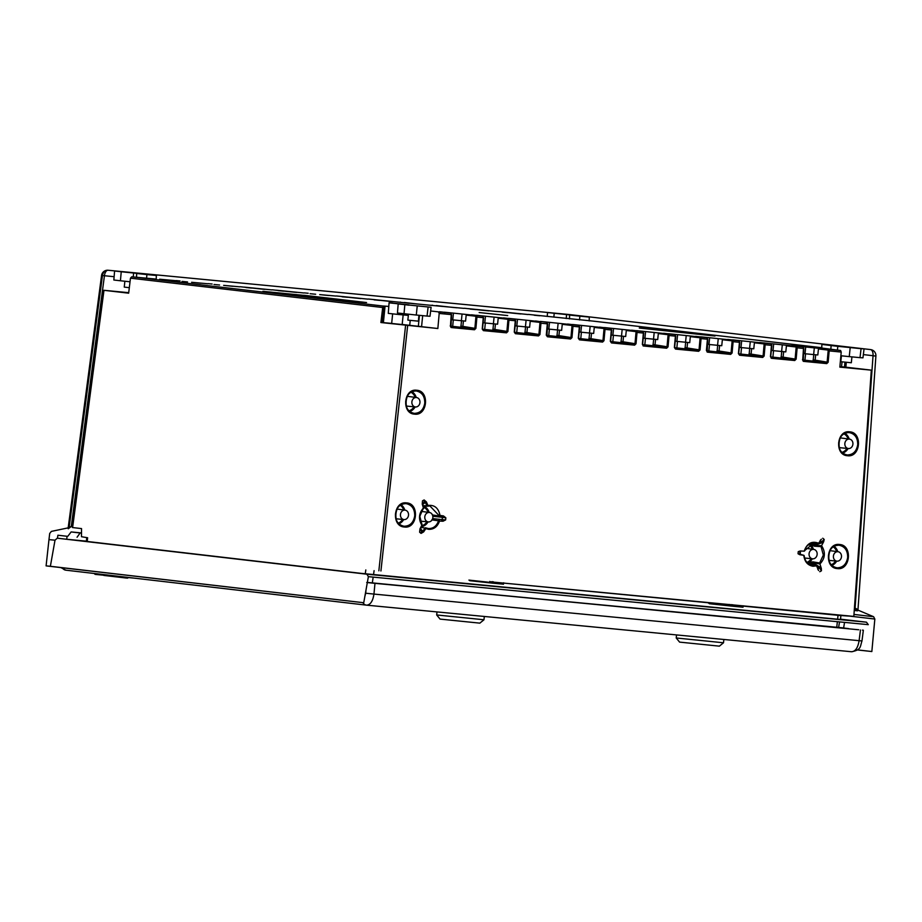 <?xml version="1.0" encoding="UTF-8"?>
<svg xmlns="http://www.w3.org/2000/svg" width="922" height="922" viewBox="0 0 922 922"><rect width="100%" height="100%" fill="white"/><g stroke="black" fill="none" stroke-linecap="round" stroke-linejoin="round"><path stroke-width="1.38" d="M427.727 506.166A0.749 0.749 0 0 1 427.474 506.178L427.935 505.463L426.967 505.786L427.474 506.178L429.906 505.936L439.022 515.525L440.025 515.433C438.492 508.01 434.469 504.691 427.935 505.463L426.425 501.925L424.132 499.955L424.166 502.398L422.46 503.32M864.052 348.85L861.067 348.666L860.019 357.655L862.969 357.851L864.052 348.85M830.826 349.357L831.148 345.554L837.798 346.326L837.453 350.13M861.067 348.666L837.798 346.326M408.734 304.836L389.211 302.762M428.108 307.072L427.059 316.073L430.009 316.258L431.093 307.268L398.189 303.972L397.44 312.996L416.295 315.036L417.228 306.035M589.435 317.076L569.911 315.001M580.445 316.027L547.553 312.57L547.23 316.373M120.425 280.772L113.844 280.011L114.593 270.987L121.243 271.76L120.425 280.772L130.037 281.775M147.485 274.433L121.243 271.76M156.475 275.494L136.952 273.419M822.17 344.344L841.694 346.418M57.291 538.183L55.009 540.2L48.97 539.624L49.707 533.446L51.39 531.395L68.182 527.857M69.185 527.119L71.282 526.474L68.251 528.79L69.046 528.156L102.434 275.643A6.039 5.152 -83.4 0 1 108.162 270.261L569.519 314.575L870.483 349.576A6.039 3.158 95.5 0 1 873.03 355.823L875.9 356.019A6.039 6.039 0 0 0 870.575 349.588A6.039 5.152 96.6 0 0 870.483 349.576M114.121 276.692L102.446 275.54M68.193 527.776L101.558 275.471L102.434 275.643M69.023 527.672L68.067 528.064L68.827 528.133M875.9 356.019L857.933 610.272L855.086 608.105C857.783 609.419 858.486 610.076 857.16 610.076L856.976 609.649M857.667 610.064L857.598 610.837L857.402 609.868L873.595 616.714L874.84 619.042L849.992 616.15M857.541 649.883L871.843 651.543L874.84 619.042M868.282 624.667L368.374 576.653L366.875 574.199L866.45 622.177L868.282 624.667M840.518 619.169L866.45 622.177M857.437 649.952L871.843 651.543M86.391 541.168L66.718 539.278L67.076 536.281L57.913 535.221L57.441 538.206L366.875 574.199M840.507 619.33L844.944 619.872M843.388 619.768L360.813 573.323L81.931 540.857M83.464 541.053L86.945 541.283M55.009 540.2L50.376 566.292L363.741 602.734L368.374 576.653M50.376 566.292L46.1 565.878L48.97 539.624M46.1 565.878L363.741 602.734M67.076 536.281L57.913 535.221M77.068 537.238L80.133 532.985L71.132 531.936L67.905 536.178M80.133 532.985L81.459 533.112M81.482 532.928L71.132 531.936M846.269 362.288L845.866 367.187L871.325 370.148L853.83 616.403L490.412 581.828M503.608 583.084L729.959 604.832M743.144 606.1L840.023 615.493M840.484 619.503L840.91 615.539L853.83 616.403M87.256 541.502L87.613 537.745L81.47 536.719L81.539 528.594L72.608 527.557L103.979 290.315L128.654 293.184L130.463 278.179L131.731 276.819L156.244 279.101M439.195 313.445L438.526 311.878L450.604 313.042L451.227 314.598L439.195 313.445L437.846 328.52L380.901 322.527L382.711 307.522L383.978 306.162L385.062 306.242L383.575 306.023L388.692 306.438M764.096 344.667L763.082 355.984L764.119 356.076L765.133 344.747L763.773 343.883A0.749 0.634 -83.4 0 1 764.488 343.191L770.85 343.802L771.829 345.404L770.446 356.676L771.587 358.312L770.7 356.71L771.829 345.404L765.133 344.747L764.488 343.191L732.644 339.884L732.967 340.679M732.08 341.589L731.065 352.907L732.091 352.999L733.105 341.682L731.745 340.806A0.749 0.634 -83.4 0 1 732.46 340.114L738.822 340.725L739.801 342.327L738.418 353.61L739.571 355.235L738.672 353.633L739.801 342.327L733.105 341.682L732.46 340.114L700.616 336.807L700.951 337.602M706.402 350.533L707.543 352.158L706.402 350.533L707.416 339.204L701.077 338.605L700.432 337.037L668.6 333.729L668.923 334.525M668.035 335.435L667.021 346.753L668.047 346.845L669.061 335.527L667.701 334.651A0.749 0.634 -83.4 0 1 668.415 333.96L674.777 334.571L675.757 336.173L674.374 347.456L675.515 349.081L674.627 347.49L675.757 336.173L669.061 335.527L668.415 333.96L636.572 330.652L636.895 331.447M636.007 332.358L634.993 343.675L636.019 343.768L637.033 332.45L635.673 331.574A0.749 0.634 -83.4 0 1 636.387 330.883L642.749 331.494L643.729 333.096L642.357 344.379L643.498 346.004L642.611 344.413L643.729 333.096L637.033 332.45L636.387 330.883L604.544 327.575L604.878 328.382M603.979 329.281L602.965 340.598L603.991 340.691L605.005 329.373L603.656 328.497A0.749 0.634 -83.4 0 1 604.359 327.817L610.721 328.428L611.712 330.018L610.329 341.301L611.47 342.926L610.583 341.336L611.712 330.018L605.005 329.373L604.359 327.817L572.527 324.498L572.85 325.305M571.963 326.204L570.948 337.521L571.974 337.613L572.988 326.296L571.628 325.431A0.749 0.634 -83.4 0 1 572.343 324.74L578.705 325.351L579.684 326.941L578.301 338.224L579.454 339.849L578.555 338.259L579.684 326.941L572.988 326.296L572.343 324.74L540.499 321.432L540.822 322.227M546.285 335.147L547.426 336.772L546.285 335.147L547.299 323.829L540.96 323.219L540.315 321.663L508.471 318.355L508.806 319.15M507.907 320.061L506.893 331.378L507.918 331.459L508.944 320.141L507.584 319.277A0.749 0.634 -83.4 0 1 508.299 318.586L514.66 319.196L515.64 320.798L514.257 332.07L515.398 333.695L514.511 332.104L515.64 320.798L508.944 320.141L508.299 318.586L476.455 315.278L476.778 316.073M476.455 315.278L482.644 316.119L483.612 317.721L482.229 328.993L483.382 330.629L482.483 329.027L483.612 317.721L476.916 317.064L476.271 315.508L444.427 312.201L444.75 312.996M450.213 325.927L451.354 327.552L450.466 325.95L451.227 314.598L450.466 325.95M871.325 370.148L839.85 367.129L841.21 352.054L829.178 350.902L828.532 349.346L796.689 346.038L797.011 346.833M802.474 359.764L803.615 361.378L802.728 359.787L803.846 348.481L797.15 347.825L796.504 346.269L802.866 346.879L803.488 348.435L802.728 359.787M817.941 569.012L820.05 567.191L821.329 568.413L819.612 562.996L823.334 555.09L821.064 546.619L823.669 541.721L822.067 542.747L820.373 540.603M821.329 568.413L821.444 570.787L819.566 568.113L816.846 566.477M817.745 569.116L818.644 570.522M804.168 555.609C804.918 560.933 807.476 564.183 811.856 565.347L816.523 565.739L818.379 570.061M799.835 554.744L798.049 553.753L803.903 555.332L800.054 554.767M798.049 553.753L798.245 551.644L800.169 550.976M804.284 551.172L800.227 550.976M821.387 539.186L818.529 543.369L814.195 542.851L804.595 550.618M821.053 539.589L820.154 540.43M819.001 542.678L821.767 541.744L824.21 539.428L823.669 541.721M432.833 516.274L442.399 517.323L442.03 516.527L442.963 516.631L439.54 516.136L440.025 515.433L443.459 515.917L445.833 517.795L445.649 519.904L442.698 520.446L443.033 521.23L445.649 519.904L442.203 519.639L442.399 517.323L445.833 517.795L442.963 516.631L443.459 515.917M420.006 529.804L421.527 531.06L421.066 533.412L423.636 531.902L425.849 528.583L428.718 529.343C433.893 529.447 437.489 526.692 439.529 521.068L438.549 520.803C436.648 526.082 433.271 528.663 428.419 528.56L425.768 527.857A0.749 0.749 0 0 0 425.607 527.799L425.607 527.799A0.749 0.645 101.4 0 0 424.961 528.087L425.849 528.571L425.733 527.833L425.814 528.571M419.971 528.848L419.614 532.201L419.971 528.848L422.057 524.814L419.798 516.332L423.509 507.872C418.772 513.289 418.242 519.109 421.93 525.356L422.057 524.814M422.345 503.377L422.483 500.842L422.253 504.173L423.532 508.437M500.404 311.717L527.891 314.506M468.376 308.651L495.875 311.429M372.304 299.42L410.083 303.315A2.259 1.187 -84.5 0 0 410.071 303.315L442.099 306.392A2.259 1.187 -84.5 0 0 442.076 306.381A2.259 1.187 -84.5 0 0 442.087 306.381L463.847 308.351M340.287 296.342L367.774 299.12M319.727 294.591A2.259 1.913 -83.4 0 1 319.761 294.602L335.746 296.043M276.231 290.188L303.73 292.966M244.215 287.111L271.702 289.9M223.654 285.371A2.259 1.913 -83.4 0 1 223.689 285.371L239.685 286.823M191.626 282.293A2.259 1.913 -83.4 0 1 191.661 282.293L207.657 283.745M168.634 280.115L159.633 279.216A2.259 1.913 -83.4 0 1 159.633 279.216L175.629 280.668M438.526 311.878L430.655 310.979M444.427 312.201L450.604 313.042A0.749 0.645 -83.3 0 1 451.181 313.791M508.471 318.355L514.66 319.196L515.283 320.752L514.257 332.081M540.499 321.432L546.677 322.274L547.656 323.864L546.907 335.931M572.527 324.498L578.705 325.351L579.327 326.907L578.301 338.224M604.544 327.575L610.721 328.428L611.344 329.984L610.329 341.301M636.572 330.652L642.749 331.494L643.372 333.061L642.357 344.379M668.6 333.729L674.777 334.571L675.4 336.138L674.374 347.456M700.616 336.807L706.794 337.648L707.773 339.25M732.644 339.884L738.822 340.725L739.444 342.281L738.418 353.61M796.124 347.744L795.11 359.061L796.135 359.154L797.15 347.825L795.801 346.96A0.749 0.634 -83.4 0 1 796.504 346.269L759.97 342.535L770.85 343.802L771.472 345.358L770.446 356.687M796.689 346.038L802.866 346.879A0.749 0.645 -83.3 0 1 803.442 347.629M821.733 348.043L840.61 350.498L841.21 352.066M527.81 314.494L528.548 314.425A1.51 0.784 -84.5 0 0 528.537 314.425L593.745 321.179L821.767 347.709L593.768 321.19M479.152 312.535L507.711 315.578L479.152 312.535M639.315 327.955L671.343 331.033L652.303 328.728L714.976 336.023L639.303 328.048M303.891 295.259L366.564 302.554L325.57 298.613L262.897 291.329L304.191 295.386M128.723 292.677L104.474 290.349M845.866 367.187L841.544 366.749L842.04 361.839M839.896 366.576L841.544 366.749M828.152 350.809L827.138 362.139L828.163 362.219L829.178 350.902L827.818 350.037A0.749 0.634 -83.4 0 1 828.532 349.346L840.61 350.498M818.506 348.309L817.826 354.958L813.642 354.601L814.31 347.951M805.69 347.075L805.021 353.725L813.642 354.601M803.396 353.541L805.021 353.725M828.163 362.231L826.746 363.602L826.435 362.83L803.097 360.537L803.189 361.251L803.097 360.537M815.682 354.774L815.14 360.145L827.138 362.139L826.435 362.83L813.146 360.686M814.414 360.836A0.749 0.634 -80.6 0 0 815.14 360.145L813.089 359.914M802.832 359.972L812.489 361.044M399.71 302.185L400.448 302.116A1.51 0.784 -84.5 0 0 400.436 302.116L399.802 302.197M431.738 305.263L432.476 305.194A1.51 0.784 -84.5 0 0 432.464 305.194L431.819 305.274M436.313 305.562L452.933 307.429A2.259 1.187 95.5 0 1 452.944 307.429L456.851 307.798M380.901 322.527L383.379 322.758L385.062 306.242M402.176 324.475L437.846 328.52M383.391 322.631L391.666 323.403M392.645 313.849L391.654 323.53L402.165 324.602L403.156 314.909L398.269 314.448L398.408 313.111M422.679 315.647L421.573 326.63M451.135 319.704L465.564 321.121L466.244 314.471M453.428 313.238L452.76 319.888M450.57 326.134L460.228 327.206M463.42 320.937L462.879 326.319A0.749 0.634 -80.6 0 1 462.153 326.999L460.885 326.849M475.902 328.393L476.916 317.064L475.89 316.984L474.876 328.301L475.902 328.393L474.484 329.765L474.173 328.993L450.835 326.699L450.927 327.414L450.835 326.699M460.827 326.088L474.876 328.301L474.173 328.993L462.153 326.999M475.89 316.984L475.556 316.2A0.749 0.634 -83.4 0 1 476.271 315.508L482.632 316.119L483.255 317.675L482.229 329.004M462.049 314.114L461.38 320.764M483.151 322.781L497.592 324.198L498.272 317.548M485.456 316.315L484.776 322.965M482.586 329.212L492.256 330.283M495.448 324.014L494.895 329.396A0.749 0.634 -80.6 0 1 494.18 330.076L492.913 329.926M482.863 329.776L482.483 329.027M507.918 331.471L506.512 332.842L506.893 331.378L492.855 329.154M494.077 317.191L493.397 323.841M515.179 325.858L529.62 327.275L530.288 320.625M517.484 319.392L516.804 326.042M514.614 332.289L524.272 333.361M527.465 327.091L526.923 332.462A0.749 0.634 -80.6 0 1 526.208 333.153L524.929 333.003M514.879 332.854L514.511 332.104M536.166 321.79L535.555 320.971L540.315 321.663A0.749 0.634 -83.4 0 0 539.612 322.354L540.96 323.219L539.946 334.548L538.529 335.919L538.229 335.147L539.946 334.536M526.093 320.268L525.425 326.918M539.935 323.126L538.921 334.456L524.872 332.231M547.207 328.935L561.636 330.353L562.316 323.703M549.5 322.47L548.832 329.119M546.642 335.366L556.3 336.438M559.493 330.168L558.951 335.539A0.749 0.634 -80.6 0 1 558.225 336.23L556.957 336.081M571.974 337.625L570.557 338.996L570.948 337.521L556.9 335.308M558.121 323.345L557.441 329.995M579.223 332.012L593.664 333.43L594.333 326.78M581.528 325.547L580.848 332.197M578.659 338.443L588.328 339.515M591.521 333.245L590.967 338.616A0.749 0.634 -80.6 0 1 590.253 339.308L588.985 339.158M578.924 339.008L578.555 338.259M603.991 340.691L602.585 342.074L602.965 340.598L588.928 338.386M590.149 326.423L589.469 333.073M611.251 335.089L625.681 336.507L626.361 329.857M613.556 328.624L612.876 335.274M610.687 341.52L620.345 342.592M623.537 336.323L622.995 341.693A0.749 0.634 -80.6 0 1 622.269 342.385L621.002 342.235M610.952 342.085L610.583 341.336M636.019 343.768L634.601 345.151L634.993 343.675L620.944 341.463M622.166 329.5L621.497 336.15M643.279 338.155L657.709 339.584L658.389 332.923M645.573 331.701L644.904 338.351M642.715 344.598L652.373 345.669M655.565 339.4L655.023 344.77A0.749 0.634 -80.6 0 1 654.297 345.462L653.03 345.312M643.153 345.22L642.611 344.413M668.047 346.845L666.629 348.228L666.318 347.444L642.98 345.162L643.072 345.877L642.98 345.162M652.972 344.54L667.021 346.753L666.318 347.444L654.297 345.462M654.194 332.565L653.514 339.227M675.296 341.232L689.737 342.65L690.405 336M677.601 334.778L676.921 341.428M674.731 347.675L684.401 348.747M687.593 342.477L687.04 347.848A0.749 0.634 -80.6 0 1 686.325 348.539L685.058 348.389M674.996 348.239L674.627 347.49M698.646 351.305L699.037 349.83L700.063 349.922L698.646 351.305L675.515 349.081M700.063 349.922L701.077 338.605L699.729 337.729A0.749 0.634 -83.4 0 1 700.432 337.037L706.794 337.648M686.222 335.643L685.542 342.293M700.052 338.512L699.037 349.83L684.988 347.617M707.324 344.309L721.753 345.727L722.433 339.077M709.629 337.844L708.949 344.505M706.759 350.752L716.417 351.824M719.609 345.543L719.068 350.925A0.749 0.634 -80.6 0 1 718.342 351.616L717.074 351.466M732.091 352.999L730.673 354.382L730.362 353.599L707.024 351.317L707.116 352.02L707.024 351.317M717.016 350.694L731.065 352.907L730.362 353.599L718.342 351.616M718.238 338.72L717.57 345.37M739.34 347.387L753.781 348.804L754.461 342.154M741.645 340.921L740.977 347.571M738.776 353.818L748.445 354.889M751.637 348.62L751.084 354.002A0.749 0.634 -80.6 0 1 750.37 354.682L749.102 354.532M739.052 354.382L738.672 353.633M764.108 356.076L762.701 357.448L763.082 355.984L749.044 353.771M750.266 341.797L749.586 348.447M764.661 342.961L764.995 343.756M771.368 350.464L785.809 351.881L786.478 345.231M773.673 343.998L772.993 350.648M770.804 356.895L780.461 357.967M783.654 351.697L783.112 357.079A0.749 0.634 -80.6 0 1 782.398 357.759L781.13 357.609M771.241 357.529L770.7 356.71M796.135 359.154L794.718 360.525L794.418 359.753L771.069 357.459L771.161 358.174L771.069 357.459M781.061 356.837L795.11 359.061L794.418 359.753L782.398 357.759M782.282 344.874L781.614 351.524M419.452 315.336L418.334 326.296M407.616 314.137L407.478 315.324L403.145 314.909L403.271 313.676M672.945 331.54L644.386 328.497L672.945 331.54M324.521 298.083L295.962 295.028L324.521 298.083M847.491 455.722L847.191 454.949C841.463 453.728 838.617 449.682 838.663 442.825C839.838 436.094 843.342 432.672 849.185 432.568C854.913 433.778 857.76 437.812 857.725 444.658C856.561 451.411 853.046 454.834 847.191 454.949L846.361 454.823C835.459 454.097 837.257 430.92 848.678 432.533L849.646 431.842C836.588 429.848 834.306 455.203 847.491 455.722C860.549 457.715 862.831 432.36 849.646 431.842M839.193 447.585A4.887 4.172 96.6 0 0 839.758 447.689L848.39 448.541A4.748 4.045 -83.4 0 1 844.852 443.436A4.748 4.045 -83.4 0 1 849.485 439.114A4.748 4.045 -83.4 0 1 852.908 444.208A4.748 4.045 -83.4 0 1 848.39 448.541M849.485 439.114L840.887 437.973A4.887 4.172 96.6 0 0 840.196 437.95M837.337 568.586L837.038 567.814C831.252 566.581 828.371 562.501 828.429 555.574C829.616 548.774 833.154 545.328 839.055 545.213C844.84 546.446 847.71 550.515 847.675 557.43C846.5 564.241 842.95 567.698 837.038 567.814L836.196 567.687C825.19 566.949 827.011 543.554 838.536 545.19L839.504 544.499C826.331 542.482 824.026 568.067 837.337 568.586C850.51 570.603 852.815 545.017 839.504 544.499M841.475 556.819A4.748 4.045 -83.4 0 1 836.957 561.152A4.748 4.045 -83.4 0 1 833.419 556.047A4.748 4.045 -83.4 0 1 838.052 551.725A4.748 4.045 -83.4 0 1 841.475 556.819M809.758 562.282L812.927 561.855A0.749 0.634 99.6 0 0 812.697 562.743L809.758 562.282L808.052 563.204L809.954 562.293L814.449 565.025M816.523 565.739L807.822 563.296M803.788 555.309C804.549 561.625 807.626 565.278 812.997 566.258L812.697 565.474C807.914 564.656 805.056 561.463 804.111 555.908M800.78 551.01A4.887 4.172 96.6 0 0 800.342 552.693A4.887 4.172 96.6 0 0 800.538 554.837M811.533 543.392A0.749 0.634 -88 0 1 811.095 543.381L810.023 543.888L811.51 545.121L814.518 546.216A0.749 0.634 -86.5 0 1 814.472 545.317L822.067 542.747M811.51 545.121L821.41 545.743M818.529 543.369L811.095 543.381M798.245 551.644L800.354 550.976M807.983 563.457L809.297 563.999M817.134 554.479A4.748 4.045 -83.4 0 1 812.616 558.813A4.748 4.045 -83.4 0 1 809.078 553.707A4.748 4.045 -83.4 0 1 813.711 549.385A4.748 4.045 -83.4 0 1 817.134 554.479M414.531 414.139L414.232 413.356C408.492 412.134 405.657 408.1 405.703 401.243C406.879 394.512 410.382 391.089 416.225 390.974C421.953 392.196 424.8 396.23 424.765 403.075C423.601 409.817 420.086 413.252 414.232 413.356L413.402 413.229C402.499 412.503 404.297 389.338 415.718 390.951L416.675 390.26C403.629 388.254 401.347 413.609 414.531 414.139C427.589 416.133 429.871 390.778 416.675 390.26M406.233 405.991A4.887 4.172 96.6 0 0 406.798 406.095L415.43 406.959A4.748 4.045 -83.4 0 1 411.892 401.854A4.748 4.045 -83.4 0 1 416.525 397.532A4.748 4.045 -83.4 0 1 419.948 402.626A4.748 4.045 -83.4 0 1 415.43 406.959M416.525 397.532L407.927 396.391A4.887 4.172 96.6 0 0 407.236 396.356M404.378 527.004L404.078 526.232C398.292 524.998 395.411 520.918 395.457 513.992C396.644 507.192 400.194 503.735 406.095 503.631C411.88 504.864 414.75 508.932 414.716 515.847C413.529 522.659 409.99 526.116 404.078 526.232L403.237 526.105C392.23 525.367 394.04 501.971 405.576 503.596L406.544 502.905C393.371 500.888 391.066 526.474 404.378 527.004C417.551 529.021 419.856 503.435 406.544 502.905M408.515 515.237A4.748 4.045 -83.4 0 1 403.997 519.57A4.748 4.045 -83.4 0 1 400.459 514.464A4.748 4.045 -83.4 0 1 405.092 510.143A4.748 4.045 -83.4 0 1 408.515 515.237M426.425 501.925L425.111 502.697A0.749 0.668 55.9 0 0 424.166 502.398L422.483 503.527M427.704 506.166L429.906 505.936M442.03 516.527L432.314 514.902M439.54 516.136L440.025 515.433M422.472 503.85L422.483 500.842L424.132 499.955L426.967 505.786L423.175 505.659M422.518 504L423.843 507.607L422.253 504.173M420.202 529.067L421.953 525.39M420.098 529.516L421.527 531.06A0.749 0.668 137.2 0 0 422.518 530.945L421.066 533.412L419.614 532.201L419.925 529.735M421.273 527.338L424.961 528.087L422.749 531.429L423.636 531.902M428.718 529.343L425.733 527.833A0.749 0.645 101.4 0 0 425.607 527.799L425.733 527.833M432.844 517.576A4.748 4.045 -83.4 0 1 428.327 521.91A4.748 4.045 -83.4 0 1 424.8 516.804A4.748 4.045 -83.4 0 1 429.433 512.482A4.748 4.045 -83.4 0 1 432.844 517.576M431.819 519.87L438.549 520.803A0.749 0.622 -82.1 0 1 439.195 520.285L439.529 521.068L443.033 521.23M850.188 347.617L849.254 356.618L860.019 357.655M840.876 355.754L849.254 356.618M841.417 355.811L840.818 361.689L841.59 361.793L851.329 362.749L851.928 356.883M427.059 316.073L416.295 315.036M404.839 304.744L404.02 313.768M408.458 314.218L407.858 320.095L408.63 320.199L418.369 321.167L418.968 315.289M554.203 313.342L553.857 317.133M566.592 314.633L566.189 318.528M133.632 273.039L133.229 276.957M124.862 281.233L124.263 287.111L129.322 287.676M843.642 627.917L374.977 583.349L373.952 594.079C372.845 601.213 370.39 604.913 366.564 605.155L851.559 651.739C855.386 651.497 857.898 647.809 859.108 640.675L373.952 594.079L365.688 593.215L365.999 590.034M367.348 582.416L846.765 628.47M848.54 628.597L843.63 627.986M862.439 630.106L863.349 630.233L861.978 640.963L859.108 640.675L860.457 629.98M374.977 583.349L366.714 582.497M368.247 582.566L857.979 629.703L367.498 582.508M857.979 629.703L858.728 629.749M391.666 323.461L402.176 324.532M408.988 305.182L389.072 302.739L388.289 313.388L389.072 302.739M407.489 315.278L407.927 314.172M399.318 304.099L409.022 304.871M398.269 314.448L388.289 313.388M399.33 303.937L389.361 302.877M821.709 348.251L821.882 344.309L821.779 348.262M841.798 346.753L821.882 344.309M832.128 345.669L822.17 344.448M832.14 345.508L841.832 346.442M136.491 277.315L136.663 273.385L136.56 277.315M156.221 279.32L156.325 275.378L136.663 273.385M146.54 278.363L146.921 274.583L136.952 273.511M146.921 274.583L156.613 275.505M569.462 318.897L569.623 314.967L569.519 318.908M589.181 320.902L589.285 316.961L569.623 314.967M579.5 319.957L579.88 316.165L569.911 315.105M579.88 316.165L589.573 317.099M743.178 605.777L743.028 607.206L733.451 606.307L731.872 606.019L732.713 606.227L732.863 604.786M732.183 604.717L731.872 606.019L731.088 605.547A57.348 21.379 -157.8 0 0 729.337 604.452M731.457 604.648L731.088 605.547L708.453 603.103M676.218 637.978L723.516 642.784L719.379 646.149L679.595 642.115L676.218 637.978L676.529 634.924M469.771 580.699L493.132 583.223L493.316 581.782M492.648 581.713L492.336 583.004L493.178 583.223L491.553 582.543A57.348 21.379 -157.8 0 0 489.801 581.436M491.922 581.644L491.553 582.543L468.918 580.099M503.643 582.773L503.493 584.202L493.178 583.223M436.682 614.962L483.981 619.768L479.843 623.145L440.059 619.1L436.682 614.962L436.993 611.92M108.162 270.261A6.039 3.158 -84.5 0 0 108.128 270.25A6.039 3.158 -84.5 0 0 104.428 275.77L71.282 526.474M568.425 314.805A6.039 3.158 95.5 0 1 569.485 314.563A6.039 3.158 95.5 0 1 569.519 314.575A6.039 5.152 -83.4 0 1 569.612 314.586A6.039 5.152 -83.4 0 1 571.179 315.07M855.086 608.105L873.03 355.823M857.598 610.837L854.256 610.456M853.968 614.432L873.595 616.714M857.345 610.813A0.749 0.645 -83.4 0 1 856.941 610.053L854.302 609.753M873.03 355.719L863.361 354.59M838.582 627.698L839.527 621.901M838.04 615.216L837.614 619.227M837.36 621.693L836.738 627.525M372.338 582.911L373.168 577.114M373.525 574.648L374.102 570.649M382.711 307.522L130.463 278.179M405.588 325.397L378.85 570.81M365.815 569.946L365.262 573.807M794.718 360.525L771.587 358.312M762.701 357.448L739.571 355.235M730.673 354.382L707.543 352.158M666.629 348.228L643.498 346.004M634.601 345.151L611.47 342.926M602.585 342.074L579.454 339.849M570.557 338.996L547.426 336.772M538.529 335.919L515.398 333.695M506.512 332.842L483.382 330.629M474.484 329.765L451.354 327.552M380.924 570.983L407.651 325.616M826.746 363.602L803.615 361.378M819.796 571.709L821.444 570.787M812.997 566.258L816.592 565.866M818.632 543.231C811.821 540.695 806.992 543.346 804.157 551.16M824.21 539.428L822.758 538.241M819.842 564.08C825.248 558.386 825.812 552.22 821.502 545.594M500.323 311.717L495.782 311.417M479.843 309.976A2.259 1.913 -83.4 0 1 479.878 309.976L464.504 308.271A1.51 0.784 -84.5 0 0 464.492 308.271L463.766 308.34M372.223 299.408L368.431 299.039A1.51 0.784 -84.5 0 0 368.42 299.039M340.218 296.331L336.403 295.974A1.51 0.784 -84.5 0 0 336.392 295.962L335.666 296.043M308.202 293.265L304.375 292.896A1.51 0.784 -84.5 0 0 304.364 292.896L303.638 292.966M296.723 292.424L287.733 291.525A2.259 1.913 -83.4 0 1 287.733 291.525L272.359 289.819A1.51 0.784 -84.5 0 0 272.347 289.819L271.621 289.888M264.706 289.347L260.788 288.966A2.259 1.187 95.5 0 1 260.799 288.978L255.705 288.448A2.259 1.913 -83.4 0 1 255.705 288.448L240.331 286.742A1.51 0.784 -84.5 0 0 240.319 286.742M212.129 284.034L208.314 283.665A1.51 0.784 -84.5 0 0 208.291 283.665L207.577 283.734M180.101 280.956L176.286 280.588A1.51 0.784 -84.5 0 0 176.275 280.588L175.549 280.657M131.904 276.819L384.14 306.162M472.11 315.635L471.511 314.817L482.632 316.119M520.895 313.953L516.977 313.584A2.259 1.187 95.5 0 1 516.988 313.584M539.796 315.762L538.16 315.612A2.259 1.187 -84.5 0 0 538.16 315.612A2.259 1.187 -84.5 0 0 538.148 315.612L534.253 315.243M844.967 362.15L844.471 367.06M827.818 350.037L818.436 348.942M804.918 360.318L805.574 353.783M792.355 346.395L791.744 345.577L802.878 346.879L803.846 348.481L803.235 360.594M187.535 281.925L185.898 281.775A2.259 1.187 -84.5 0 0 185.898 281.775A2.259 1.187 -84.5 0 0 185.887 281.775L181.991 281.406M200.662 283.192L196.743 282.824A2.259 1.187 95.5 0 1 196.755 282.824L191.661 282.293M219.563 285.002L217.926 284.852A2.259 1.187 -84.5 0 0 217.926 284.852A2.259 1.187 -84.5 0 0 217.915 284.852L214.008 284.483M232.678 286.269L228.771 285.901A2.259 1.187 95.5 0 1 228.783 285.901L223.689 285.371M249.954 287.929A2.259 1.187 -84.5 0 0 249.943 287.929A2.259 1.187 -84.5 0 0 249.931 287.929L246.036 287.56M283.573 291.156L281.971 291.006A2.259 1.187 -84.5 0 0 281.971 291.006A2.259 1.187 -84.5 0 0 281.959 291.006L278.052 290.626M315.635 294.233L313.999 294.083A2.259 1.187 -84.5 0 0 313.999 294.083A2.259 1.187 -84.5 0 0 313.987 294.083L310.08 293.703M328.751 295.501L324.844 295.121A2.259 1.187 95.5 0 1 324.855 295.121L319.761 294.602M342.108 296.78L346.015 297.161A2.259 1.187 -84.5 0 0 346.015 297.161A2.259 1.187 -84.5 0 0 346.004 297.161M351.743 297.668A2.259 1.913 -83.4 0 1 351.778 297.668L340.241 296.342M360.779 298.578L356.86 298.198A2.259 1.187 95.5 0 1 356.872 298.198L351.778 297.668M378.055 300.238A2.259 1.187 -84.5 0 0 378.043 300.238A2.259 1.187 -84.5 0 0 378.032 300.238L374.125 299.857M372.269 299.42L383.806 300.745A2.259 1.913 -83.4 0 1 383.806 300.745L388.888 301.275A2.259 1.187 95.5 0 1 388.9 301.275L392.795 301.655M406.153 302.935L410.071 303.315A2.259 1.187 -84.5 0 0 410.048 303.303M404.251 302.485L415.822 303.822A2.259 1.913 -83.4 0 1 415.822 303.822L420.905 304.352A2.259 1.187 95.5 0 1 420.916 304.352L424.823 304.733M470.197 309.089L474.115 309.458A2.259 1.187 -84.5 0 0 474.115 309.458A2.259 1.187 -84.5 0 0 474.104 309.458M488.867 310.875L484.96 310.507A2.259 1.187 95.5 0 1 484.972 310.507L479.878 309.976M507.734 312.685L506.132 312.535A2.259 1.187 -84.5 0 0 506.132 312.535A2.259 1.187 -84.5 0 0 506.12 312.535L502.225 312.166M500.358 311.717L511.894 313.054A2.259 1.913 -83.4 0 1 511.894 313.054L516.977 313.584M382.307 322.665L383.978 306.162M452.656 326.48L453.313 319.946M440.094 312.558L439.483 311.74L450.616 313.042L451.584 314.644L450.973 326.757M475.556 316.2L466.175 315.117M482.644 316.119A0.749 0.645 -83.3 0 1 483.209 316.868M484.684 329.557L485.341 323.023M494.18 330.076L506.201 332.07L483.07 329.846M507.584 319.277L498.203 318.194M504.138 318.712L503.527 317.894L514.672 319.196A0.749 0.645 -83.3 0 1 515.225 319.946M516.712 332.635L517.357 326.1M526.208 333.153L538.229 335.147L515.098 332.923M539.612 322.354L530.231 321.259M546.539 335.17L547.656 323.864L546.688 322.274A0.749 0.645 -83.3 0 1 547.253 323.023M548.728 335.712L549.385 329.177M558.225 336.23L570.245 338.224L547.046 335.988M571.628 325.431L562.247 324.337M568.183 324.855L567.583 324.048L578.716 325.351A0.749 0.645 -83.3 0 1 579.281 326.1M580.756 338.789L581.402 332.254M590.253 339.308L602.273 341.29L579.074 339.065M603.656 328.497L594.275 327.414M610.744 328.428A0.749 0.645 -83.3 0 1 611.298 329.166M612.784 341.866L613.43 335.331M622.269 342.385L634.301 344.367L611.171 342.154M635.673 331.574L626.292 330.491M632.238 331.01L631.628 330.191L642.761 331.505A0.749 0.645 -83.3 0 1 643.326 332.243M644.801 344.943L645.458 338.409M667.701 334.651L658.32 333.568M664.255 334.087L663.656 333.268L674.789 334.571A0.749 0.645 -83.3 0 1 675.353 335.32M676.829 348.02L677.474 341.486M686.325 348.539L698.346 350.521L675.146 348.286M699.729 337.729L690.348 336.645M696.283 337.164L695.672 336.346L706.805 337.648A0.749 0.645 -83.3 0 1 707.37 338.397M706.655 350.556L707.785 339.25L707.197 351.374M708.845 351.098L709.502 344.551M731.745 340.806L722.364 339.722M728.299 340.241L727.7 339.423L738.833 340.725A0.749 0.645 -83.3 0 1 739.398 341.474M740.873 354.163L741.53 347.629M750.37 354.682L762.39 356.676L739.26 354.451M763.773 343.883L754.392 342.8M760.327 343.318L759.728 342.5L770.861 343.802A0.749 0.645 -83.3 0 1 771.426 344.551M772.901 357.24L773.546 350.706M795.801 346.96L786.42 345.877M410.221 320.383L409.725 325.293M848.113 448.518A10.591 9.036 -83.4 0 1 842.696 453.071M847.007 448.403A9.842 8.39 -83.4 0 1 841.924 452.379M843.953 433.836A9.842 8.39 -83.4 0 1 848.113 438.93M844.875 433.34A10.591 9.036 -83.4 0 1 849.208 439.079M836.68 561.129A10.591 9.036 -83.4 0 1 831.944 565.428M835.574 561.014A9.842 8.39 -83.4 0 1 831.264 564.725M833.223 546.873A9.842 8.39 -83.4 0 1 836.669 551.54M834.041 546.331A10.591 9.036 -83.4 0 1 837.775 551.69M820.05 567.191L812.697 562.743L819.785 563.941M812.927 561.855L819.612 562.996M812.34 558.79A10.591 9.036 -83.4 0 1 807.603 563.1M811.233 558.674A9.842 8.39 -83.4 0 1 806.923 562.385M808.882 544.533A9.842 8.39 -83.4 0 1 812.328 549.201M809.712 544.003A10.591 9.036 -83.4 0 1 813.434 549.351M821.064 546.619L814.518 546.216M811.268 543.427L810.104 543.83L811.694 545.156L816.258 543.611M799.95 554.756L799.685 551.656M415.154 406.925A10.591 9.036 -83.4 0 1 409.737 411.489M414.047 406.821A9.842 8.39 -83.4 0 1 408.965 410.786M410.993 392.253A9.842 8.39 -83.4 0 1 415.154 397.347M411.904 391.746A10.591 9.036 -83.4 0 1 416.248 397.497M403.709 519.535A10.591 9.036 -83.4 0 1 398.984 523.846M402.603 519.432A9.842 8.39 -83.4 0 1 398.304 523.143M400.252 505.279A9.842 8.39 -83.4 0 1 403.709 509.958M401.082 504.749A10.591 9.036 -83.4 0 1 404.816 510.108M427.335 506.155L423.302 506.028M423.359 506.051A10.591 9.036 -83.4 0 1 429.145 512.448M422.714 504.322L425.111 502.697M423.671 508.368A0.749 0.749 0 0 0 423.843 507.607L423.509 507.884M422.518 530.945L420.478 528.755M428.05 521.875A10.591 9.036 -83.4 0 1 421.642 526.681M426.944 521.771A9.842 8.39 -83.4 0 1 422.23 525.621M423.659 507.088A9.842 8.39 -83.4 0 1 428.05 512.298M443.54 519.766L443.413 520.423M432.649 518.602L442.203 519.639L441.684 520.354M366.702 605.166L851.559 651.739M62.281 567.756A6.039 5.152 -83.4 0 0 65.842 570.176L65.842 570.176A6.039 5.152 -83.4 0 0 65.935 570.188L366.391 605.132M362.876 602.654A6.039 5.152 96.6 0 0 366.483 605.143L366.483 605.143A6.039 5.152 96.6 0 0 366.564 605.155M364.858 596.442L365.688 593.215M127.801 577.379L127.167 577.31M128.043 577.46L127.34 578.14A0.749 0.645 96.6 0 0 128.043 577.46L128.054 577.414M126.694 578.082L127.155 577.379L126.13 577.276A0.749 0.645 96.6 0 0 126.694 578.082A0.749 0.749 0 0 1 126.683 578.082L103.956 575.443L126.671 578.082M126.13 577.184L103.414 574.625M103.31 574.533L103.299 574.613A0.749 0.749 0 0 0 103.956 575.443A0.749 0.645 -83.4 0 1 103.402 574.625L103.414 574.544M95.15 573.588L95.15 573.634A0.749 0.645 96.6 0 0 95.704 574.441L103.483 575.19L95.715 574.441L96.176 573.738L94.759 573.542M96.176 573.738L97.732 573.887M128.146 577.552L134.739 578.186L128.146 577.552M94.643 573.53L94.643 573.565A0.749 0.749 0 0 0 95.312 574.394L95.312 574.394A0.749 0.645 -83.4 0 1 94.759 573.588M870.575 349.588L569.612 314.586A6.039 6.039 0 0 0 569.485 314.563L108.128 270.25A6.039 6.039 0 0 0 101.558 275.517M844.54 622.385L843.595 628.182M86.368 541.398L86.737 537.607M813.1 361.193L813.769 354.613M72.389 527.511L103.76 290.28M249.943 287.929L251.545 288.079M239.593 286.811L240.331 286.742M346.015 297.161L347.617 297.299M379.645 300.376L378.043 300.238M367.694 299.108L368.431 299.039M410.071 303.315L411.673 303.453M443.724 306.53L438.18 306.012M474.115 309.458L475.717 309.608M460.839 327.356L461.507 320.775M492.855 330.433L493.524 323.853M524.883 333.51L525.552 326.93M556.911 336.576L557.58 330.007M588.928 339.653L589.596 333.084M600.21 327.932L599.6 327.126L610.733 328.428M620.955 342.73L621.624 336.161M652.983 345.808L653.652 339.227M685 348.885L685.668 342.304M706.805 337.648L707.785 339.25M717.028 351.962L717.696 345.381M749.056 355.039L749.713 348.458M781.072 358.116L781.741 351.536M836.957 561.152L828.947 560.357M838.052 551.725L829.973 550.653M817.722 543.657L810.346 543.473M804.595 550.941C805.379 546.458 808.582 543.761 814.195 542.851M815.855 565.301L808.317 563.734M812.616 558.813L804.618 558.017M813.711 549.385L805.632 548.313M403.997 519.57L395.987 518.775M405.092 510.143L397.013 509.059M423.313 506.051L427.508 506.19M422.46 502.836L422.299 503.412M419.936 530.254L422.207 525.678A0.749 0.749 0 0 0 422.149 524.86C418.68 518.994 419.176 513.508 423.636 508.402M428.327 521.91L420.328 521.114M429.433 512.482L421.354 511.399M861.978 640.963C859.972 646.702 861.517 649.791 851.617 651.75M60.864 567.595L65.831 570.176M65.842 570.176L366.633 605.166M128.158 577.426L128.158 577.472A0.749 0.749 0 0 1 127.34 578.14M709.306 603.714L732.667 606.227M723.516 642.784L723.851 639.476M483.981 619.768L484.315 616.461"/></g></svg>
